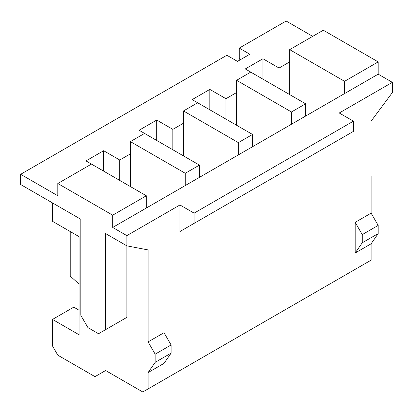 <?xml version="1.0" encoding="UTF-8"?>
<svg xmlns="http://www.w3.org/2000/svg" width="413" height="413" viewBox="0 0 413 413"><rect width="100%" height="100%" fill="white"/><g stroke="black" fill="none" stroke-linecap="round" stroke-linejoin="round"><path stroke-width="0.62" d="M312.698 36.354L286.152 21.022L239.246 48.104L249.865 54.237L237.475 61.387L226.856 55.259L20.65 174.307L57.82 195.767L57.82 183.506L91.449 164.09L146.321 195.767L112.692 215.183L57.82 183.506M102.068 170.223L85.987 160.91L103.642 150.714L119.749 160.017L130.389 153.873L130.389 141.607L144.55 133.435L199.422 165.112L185.261 173.284L130.389 141.607M155.169 139.563L139.083 130.25L156.739 120.059L172.846 129.357L183.491 123.213L183.491 110.952L197.651 102.775L252.519 134.452L238.358 142.63L183.491 110.952M208.291 108.918L192.184 99.595L209.84 89.404L225.947 98.702L236.592 92.558L236.592 80.292L250.748 72.12L305.62 103.797L291.459 111.975L236.592 80.292M261.372 78.248L245.286 68.94L262.942 58.744L279.049 68.042L289.689 61.898L289.689 49.637L323.322 30.221L378.189 61.898L344.561 81.315L289.689 49.637M240.005 59.931L239.246 58.326L239.246 48.104M126.848 235.622L179.949 204.967L179.949 231.538L353.409 131.391L353.409 121.169L339.249 112.997L392.35 82.337L378.189 74.164L112.692 227.449L126.848 235.622L126.848 245.843L105.609 233.577L105.609 329.641L98.531 333.725L87.912 327.597L80.829 315.331L80.829 219.272L20.65 184.528L20.65 174.307M371.111 243.799L355.18 252.999L355.18 222.339L371.111 213.144L378.189 225.405L378.189 233.582L371.111 243.799L371.111 260.149L148.091 388.912L148.091 372.562L155.169 362.34L155.169 354.163L148.091 341.902L148.091 249.932L126.848 245.843L126.848 317.375L105.609 329.641M371.111 176.356L371.111 213.144M371.111 121.169L392.35 92.558L392.35 82.337M339.249 139.563L179.949 231.538M148.091 341.902L164.018 332.708L171.101 344.969L171.101 353.141L164.018 363.363L148.091 372.562M79.059 284.061L70.21 276.085L70.21 231.538M52.508 202.922L52.508 221.316L79.059 236.644L79.059 334.752L52.508 319.419L52.508 345.991L57.82 355.19L94.99 376.646L105.609 370.518L142.779 391.978L148.091 388.912M130.389 186.573L130.389 153.873M119.749 180.429L119.749 160.017M52.508 319.419L73.751 307.158L79.059 310.225M119.77 321.464L126.848 317.375M185.261 185.551L185.261 173.284M199.422 177.373L199.422 165.112M183.491 155.913L183.491 123.213M172.846 149.769L172.846 129.357M238.358 154.89L238.358 142.63M252.519 146.718L252.519 134.452M236.592 125.258L236.592 92.558M225.947 119.114L225.947 98.702M291.459 124.236L291.459 111.975M305.62 116.058L305.62 103.797M289.689 94.603L289.689 61.898M279.049 88.454L279.049 68.042M344.561 93.581L344.561 81.315M378.189 74.164L378.189 61.898M112.692 227.449L112.692 215.183M146.321 208.033L146.321 195.767M353.409 121.169L194.11 213.139L179.949 204.967M171.101 344.969L155.169 354.163M155.169 362.34L171.101 353.141M355.18 252.999L362.258 242.777L362.258 234.605L355.18 222.339M378.189 225.405L362.258 234.605M362.258 242.777L378.189 233.582M262.942 79.157L262.942 58.744M209.84 109.817L209.84 89.404M156.739 140.472L156.739 120.059M103.642 171.127L103.642 150.714M194.11 213.139L194.11 223.361"/></g></svg>

